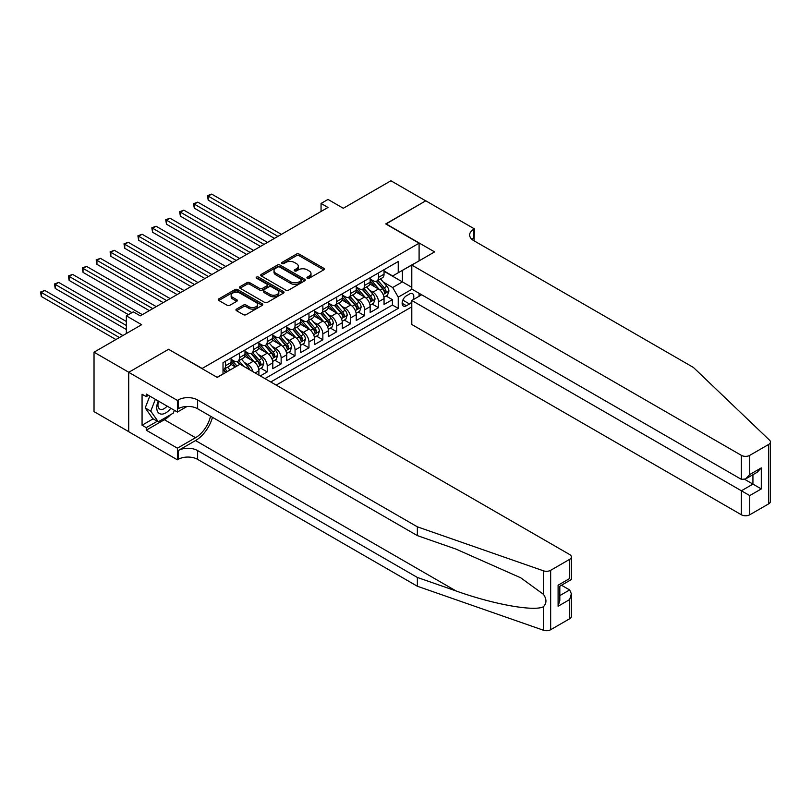 <?xml version="1.0" encoding="UTF-8"?>
<svg xmlns="http://www.w3.org/2000/svg" width="811" height="811" viewBox="0 0 811 811"><rect width="100%" height="100%" fill="white"/><g stroke="black" fill="none" stroke-linecap="round" stroke-linejoin="round"><path stroke-width="1.22" d="M307.328 278.224A1.348 0.781 0 0 0 309.234 278.224L323.741 269.85A1.926 1.115 0 0 0 324.309 269.07A1.926 1.115 0 0 0 323.741 268.279L299.168 254.096A1.926 1.115 0 0 0 296.441 254.096L281.934 262.47A1.348 0.781 0 0 0 281.539 263.017A1.348 0.781 0 0 0 281.934 263.565A1.348 0.781 0 0 0 283.85 263.565L285.725 262.49A6.174 3.568 0 0 1 294.464 262.49L296.512 263.666A6.174 3.568 0 0 1 298.316 266.19A6.174 3.568 0 0 1 296.512 268.715L294.626 269.799A1.348 0.781 0 0 0 294.231 270.347A1.348 0.781 0 0 0 294.626 270.894A1.348 0.781 0 0 0 296.542 270.894L298.418 269.82A6.174 3.568 0 0 1 307.156 269.82L309.204 270.996A6.174 3.568 0 0 1 311.008 273.52A6.174 3.568 0 0 1 309.204 276.044L307.328 277.129A1.348 0.781 0 0 0 306.933 277.676A1.348 0.781 0 0 0 307.328 278.224L307.328 277.129M236.508 309.103A1.926 1.115 0 0 0 235.95 309.893A1.926 1.115 0 0 0 236.508 310.684L243.412 314.658A1.926 1.115 0 0 0 246.138 314.658L262.247 305.362A1.926 1.115 0 0 0 262.815 304.571A1.926 1.115 0 0 0 262.247 303.78L237.674 289.598A1.926 1.115 0 0 0 234.947 289.598L218.838 298.894A1.926 1.115 0 0 0 218.271 299.685A1.926 1.115 0 0 0 218.838 300.475L227.161 305.281A1.926 1.115 0 0 0 229.888 305.281L236.782 301.297A1.926 1.115 0 0 0 237.349 300.516A1.926 1.115 0 0 0 236.782 299.725L232.656 297.343A5.16 2.98 0 0 1 231.145 295.234A5.16 2.98 0 0 1 234.328 292.477A5.16 2.98 0 0 1 239.965 293.126L256.134 302.462A5.16 2.98 0 0 1 257.645 304.571A5.16 2.98 0 0 1 254.461 307.328A5.16 2.98 0 0 1 248.835 306.68L246.138 305.118A1.926 1.115 0 0 0 243.412 305.118L236.508 309.103L236.508 310.684M168.769 349.419L202.152 368.458L419.094 243.199L385.722 223.927L425.704 200.844L390.932 180.772L343.306 208.275L328.009 199.435L321.055 203.449L328.009 207.464L140.262 315.864L133.308 311.85L126.354 315.864L126.354 333.524M168.769 349.186L128.787 372.269L94.025 352.197L141.651 324.694L126.354 315.864M285.857 290.145A1.926 1.115 0 0 0 288.594 290.145L304.703 280.849A1.926 1.115 0 0 0 305.26 280.059A1.926 1.115 0 0 0 304.703 279.268L280.13 265.085A1.926 1.115 0 0 0 277.392 265.085L261.284 274.382A1.926 1.115 0 0 0 260.726 275.172A1.926 1.115 0 0 0 261.284 275.963L285.857 290.145M257.117 278.518A1.348 0.781 0 0 1 258.486 278.71L258.486 277.109L283.475 291.524A1.926 1.115 0 0 1 284.032 292.315A1.926 1.115 0 0 1 283.475 293.106L267.366 302.402A1.926 1.115 0 0 1 264.629 302.402L240.066 288.219L240.066 286.638A1.926 1.115 0 0 0 239.498 287.429A1.926 1.115 0 0 0 240.066 288.219M240.066 286.638L246.96 282.664A1.926 1.115 0 0 1 249.687 282.664L259.652 288.412A1.926 1.115 0 0 0 262.379 288.412L266.951 285.776A1.926 1.115 0 0 0 267.518 284.985A1.926 1.115 0 0 0 266.951 284.195L256.58 278.214A1.348 0.781 0 0 1 256.185 277.656A1.348 0.781 0 0 1 257.016 276.936A1.348 0.781 0 0 1 258.486 277.109M128.716 431.645L94.025 411.613L94.025 352.197M260.28 375.919L267.235 371.904L260.909 368.255M258.182 354.397L261.669 356.414A7.867 4.542 60 0 1 267.235 366.045L272.8 362.831L272.8 368.691L281.143 363.875L274.817 360.226M272.09 346.368L275.578 348.375A7.867 4.542 60 0 1 281.143 358.016L286.709 354.802L286.709 360.662L295.052 355.847L288.716 352.197M285.989 338.339L289.486 340.346A7.867 4.542 60 0 1 295.052 349.987L300.607 346.773L300.607 352.633L308.961 347.818L302.625 344.168M299.898 330.31L303.395 332.317A7.867 4.542 60 0 1 308.961 341.958L314.516 338.745L314.516 344.604L322.859 339.789L316.533 336.139M313.806 322.281L317.304 324.288A7.867 4.542 60 0 1 322.859 333.929L328.425 330.716L328.425 336.575L336.768 331.76L330.442 328.11M327.715 314.252L331.202 316.26A7.867 4.542 60 0 1 336.768 325.9L342.333 322.687L342.333 328.546L350.676 323.731L344.351 320.081M341.624 306.223L345.111 308.231A7.867 4.542 60 0 1 350.676 317.871L356.242 314.658L356.242 320.517L364.585 315.702L358.259 312.053M355.532 298.184L359.02 300.202A7.867 4.542 60 0 1 364.585 309.843L370.151 306.629L370.151 312.488L378.494 307.673L378.494 301.814A7.867 4.542 -120 0 0 372.928 292.173L369.441 290.156M372.168 304.024L378.494 307.673M235.383 366.927L230.821 364.291M258.891 375.118L258.891 370.86A7.867 4.542 -120 0 0 253.326 361.23L244.729 356.262M253.002 371.712A7.867 4.542 60 0 0 247.76 364.443L244.273 362.426M272.8 362.831A7.867 4.542 -120 0 0 267.235 353.201L258.638 348.233M286.709 354.802A7.867 4.542 -120 0 0 281.143 345.172L272.537 340.204M300.607 346.773A7.867 4.542 -120 0 0 295.052 337.143L286.445 332.175M314.516 338.745A7.867 4.542 -120 0 0 308.961 329.114L300.354 324.147M328.425 330.716A7.867 4.542 -120 0 0 322.859 321.085L314.262 316.118M342.333 322.687A7.867 4.542 -120 0 0 336.768 313.056L328.171 308.089M356.242 314.658A7.867 4.542 -120 0 0 350.676 305.027L342.08 300.06M370.151 306.629A7.867 4.542 -120 0 0 364.585 296.998L355.978 292.031M413.063 299.756A6.093 3.518 120 0 0 412.556 293.724A6.093 3.518 120 0 0 409.504 294.028L406.443 295.792A6.093 3.518 120 0 0 402.459 301.165A6.093 3.518 120 0 0 403.391 306.051A6.093 3.518 120 0 0 406.443 305.747L409.504 303.983A6.093 3.518 120 0 0 411.795 301.895M276.206 385.113L411.795 306.832M419.094 243.199L419.094 260.858M419.094 293.298L419.094 296.268M270.783 381.981L398.242 308.393L398.242 297.15L392.676 287.52L383.339 282.127M217.105 377.328L223.015 373.912L223.015 362.669L398.242 261.507L398.242 272.749L413.539 264.072M412.008 289.203L398.242 297.15M231.074 359.303L233.862 360.905A7.867 4.542 60 0 0 237.795 361.29L243.351 358.087A7.867 4.542 -120 0 0 244.983 354.478L244.983 349.987M244.983 351.275L247.76 352.876A7.867 4.542 60 0 0 251.694 353.261L257.259 350.058A7.867 4.542 -120 0 0 258.891 346.449L258.891 341.958M258.891 343.246L261.669 344.847A7.867 4.542 60 0 0 265.602 345.233L271.168 342.029A7.867 4.542 -120 0 0 272.8 338.42L272.8 333.929M272.8 335.217L275.578 336.818A7.867 4.542 60 0 0 279.511 337.204L285.077 334A7.867 4.542 -120 0 0 286.709 330.391L286.709 325.9M286.709 327.188L289.486 328.79A7.867 4.542 60 0 0 293.42 329.175L298.985 325.971A7.867 4.542 -120 0 0 300.607 322.362L300.607 317.871M300.607 319.159L303.395 320.761A7.867 4.542 60 0 0 307.328 321.146L312.894 317.942A7.867 4.542 -120 0 0 314.516 314.333L314.516 309.843M314.516 311.12L317.304 312.732A7.867 4.542 60 0 0 321.237 313.117L326.792 309.914A7.867 4.542 -120 0 0 328.425 306.305L328.425 301.814M328.425 303.091L331.202 304.703A7.867 4.542 60 0 0 335.136 305.088L340.701 301.874A7.867 4.542 -120 0 0 342.333 298.276L342.333 293.785M342.333 295.062L345.111 296.674A7.867 4.542 60 0 0 349.044 297.059L354.61 293.846A7.867 4.542 -120 0 0 356.242 290.247L356.242 285.756M356.242 287.033L359.02 288.645A7.867 4.542 60 0 0 362.953 289.03L368.518 285.817A7.867 4.542 -120 0 0 370.151 282.218L370.151 277.727M264.944 378.605L392.402 305.027L392.402 299.644L384.049 304.46L384.049 298.6A7.867 4.542 -120 0 0 378.494 288.969L369.887 284.002M370.151 279.004L372.928 280.616A7.867 4.542 -120 0 0 376.862 281.001A7.867 4.542 -120 0 0 378.494 277.403L378.494 272.901M376.862 281.001L382.427 277.788A7.867 4.542 -120 0 0 384.049 274.189L384.049 269.698M225.509 361.23L225.509 365.72A7.867 4.542 60 0 1 223.887 369.319A7.867 4.542 60 0 1 223.015 369.644M223.887 369.319L229.442 366.116A7.867 4.542 -120 0 0 231.074 362.507L231.074 358.016M239.417 353.201L239.417 357.692A7.867 4.542 60 0 1 237.795 361.29M253.326 345.172L253.326 349.663A7.867 4.542 60 0 1 251.694 353.261M267.235 337.143L267.235 341.634A7.867 4.542 60 0 1 265.602 345.233M281.143 329.114L281.143 333.605A7.867 4.542 60 0 1 279.511 337.204M295.052 321.085L295.052 325.576A7.867 4.542 60 0 1 293.42 329.175M308.961 313.056L308.961 317.547A7.867 4.542 60 0 1 307.328 321.146M322.859 305.027L322.859 309.518A7.867 4.542 60 0 1 321.237 313.117M336.768 296.998L336.768 301.489A7.867 4.542 60 0 1 335.136 305.088M350.676 288.959L350.676 293.46A7.867 4.542 60 0 1 349.044 297.059M364.585 280.93L364.585 285.431A7.867 4.542 60 0 1 362.953 289.03M364.585 309.843L364.585 315.702M350.676 317.871L350.676 323.731M336.768 325.9L336.768 331.76M322.859 333.929L322.859 339.789M308.961 341.958L308.961 347.818M295.052 349.987L295.052 355.847M281.143 358.016L281.143 363.875M267.235 366.045L267.235 371.904M392.676 287.52L402.408 281.904L402.408 270.337L413.539 263.91M384.049 271.3L411.795 287.317M384.049 270.975L392.676 275.953L398.242 272.749M321.055 203.449L321.055 211.478M386.066 295.995L392.402 299.644M392.402 305.027L398.242 308.393M307.866 278.416L309.204 277.646A6.174 3.568 0 0 0 311.008 275.122L311.008 273.52M298.316 266.19L298.316 267.792A6.174 3.568 0 0 1 296.512 270.316L295.174 271.087M323.711 269.87L299.168 255.698A1.926 1.115 0 0 0 296.441 255.698L282.471 263.757M304.703 279.268L304.703 280.849L280.13 266.697A1.926 1.115 0 0 0 277.392 266.697L261.314 275.973M301.286 280.616A1.348 0.781 0 0 0 301.682 280.059A1.348 0.781 0 0 0 301.286 279.511L279.714 267.052A1.348 0.781 0 0 0 277.808 267.052L275.831 268.198A6.174 3.568 0 0 0 274.017 270.722A6.174 3.568 0 0 0 275.831 273.246L290.571 281.752A6.174 3.568 0 0 0 299.31 281.752L301.286 280.616L301.286 282.218A1.348 0.781 0 0 0 301.682 281.67L301.682 280.059M274.017 270.722L274.017 272.324A6.174 3.568 0 0 0 275.831 274.848L275.831 273.246M301.286 282.218L299.31 283.363A6.174 3.568 0 0 1 290.571 283.363L275.831 274.848M240.086 288.229L246.96 284.266L246.96 282.664M267.518 284.985L267.518 286.597A1.926 1.115 0 0 1 266.951 287.378L262.379 290.024A1.926 1.115 0 0 1 259.652 290.024L249.687 284.266A1.926 1.115 0 0 0 246.96 284.266M258.486 278.71L283.445 293.116M269.992 294.383A5.16 2.98 0 0 0 275.618 295.032A5.16 2.98 0 0 0 278.812 292.274A5.16 2.98 0 0 0 277.291 290.166L271.594 286.881A1.926 1.115 0 0 0 268.867 286.881L264.295 289.517A1.926 1.115 0 0 0 263.727 290.308A1.926 1.115 0 0 0 264.295 291.098L269.992 294.383L269.992 295.995A5.16 2.98 0 0 0 275.618 296.633A5.16 2.98 0 0 0 278.812 293.886L278.812 292.274M263.727 290.308L263.727 291.909A1.926 1.115 0 0 0 264.295 292.7L264.295 291.098M269.992 295.995L264.295 292.7M257.645 304.571L257.645 306.173A5.16 2.98 0 0 1 254.461 308.93A5.16 2.98 0 0 1 248.835 308.281L246.138 306.73A1.926 1.115 0 0 0 243.412 306.73L236.538 310.694M231.145 295.234L231.145 296.836A5.16 2.98 0 0 0 232.656 298.945L232.656 297.343M236.761 301.317L232.656 298.945M262.217 305.372L237.674 291.2A1.926 1.115 0 0 0 234.947 291.2L218.858 300.486M383.938 297.221L387.526 295.143L388.925 291.129A5.211 3.011 -120 0 0 386.888 286.242L380.541 278.883M379.264 289.476L371.732 280.748A15.044 8.688 -120 0 0 370.151 279.096M375.128 287.023L370.911 282.147A12.489 7.208 -120 0 0 370.151 281.305M281.417 234.369L211.671 194.103L208.204 196.11L208.204 200.124L274.463 238.383M376.152 281.285L382.579 288.726A5.211 3.011 60 0 1 384.434 292.315C385.225 293.369 385.772 293.045 386.107 291.352A5.211 3.011 -120 0 0 384.252 287.763L377.896 280.403M376.527 281.164L383.441 289.162A2.656 1.531 60 0 1 384.11 290.196L386.107 291.352M384.434 292.315L384.82 292.933M208.204 200.124L207.434 195.664L277.94 236.376M207.434 195.664L211.671 194.103M158.267 401.009A12.783 7.38 120 0 0 161.267 414.107A12.783 7.38 120 0 0 170.797 408.247M158.692 401.252A8.749 5.048 120 0 0 159.757 409.089A8.749 5.048 120 0 0 161.044 409.484A8.749 5.048 120 0 0 167.076 406.098M174.385 410.315L173.29 413.134L158.277 421.801L152.711 418.598L145.21 407.913L149.782 396.113M158.277 421.801L150.765 411.126L155.347 399.326M145.21 407.913L150.765 411.126M421.669 294.788L411.795 300.486L411.795 324.491L741.396 514.782L741.396 490.777L752.932 484.116L752.932 474.709M411.795 300.486L749.739 495.592L749.739 514.782L768.727 503.824L768.727 444.408A5.9 3.406 0 0 0 770.45 441.995A5.9 3.406 0 0 0 769.598 440.241L693.415 367.454L473.685 240.593A13.767 7.948 180 0 1 469.65 234.967A13.767 7.948 180 0 1 473.685 229.351L474.445 228.905L425.775 200.804L385.935 224.049M385.935 223.806L434.605 251.907L411.795 265.075L741.396 455.366A5.9 3.406 0 0 0 749.739 455.366L768.727 444.408M474.445 228.905L474.029 240.786M411.795 265.075L411.795 289.081L741.396 479.372L741.396 455.366M770.45 441.995L770.45 501.421A5.9 3.406 180 0 1 768.727 503.824M749.739 514.782A5.9 3.406 180 0 1 741.396 514.782M471.951 239.367A13.767 7.948 180 0 1 473.685 238.14L473.685 229.351M744.731 479.372L761.286 488.932L749.739 495.592M749.739 455.366L749.739 474.557L745.562 478.966L741.396 479.372M749.739 474.557L761.286 467.896L757.109 472.296L745.562 478.966M569.646 618.763L569.646 599.572L571.37 593.753L571.37 616.35A5.9 3.406 180 0 1 569.646 618.763L550.659 629.721A5.9 3.406 180 0 1 543.431 630.228L417.361 586.241L417.361 577.452L197.631 450.592A13.767 7.948 -0 0 0 178.156 450.592L195.542 440.555A25.617 14.791 120 0 0 212.472 417.32M417.361 577.452L456.015 590.935C492.966 604.256 534.246 611.717 543.431 606.729C546.786 603.303 546.786 599.157 543.431 594.311L520.753 577.817L456.015 549.108L417.361 535.615L197.631 408.754A13.767 7.948 -0 0 0 178.156 408.754L178.156 399.965L177.396 400.411L128.716 372.31L168.566 349.308L217.236 377.409L240.046 364.24L569.646 554.531A5.9 3.406 -0 0 1 571.37 556.934A5.9 3.406 -0 0 1 569.646 559.347L550.659 570.305L550.659 629.721M417.361 586.241L197.631 459.381A13.767 7.948 -0 0 0 178.156 459.381L177.396 459.827L128.716 431.726L128.716 372.31M417.361 535.615L417.361 526.826L197.631 399.965A13.767 7.948 -0 0 0 178.156 399.965M543.431 594.311L543.431 570.812L417.361 526.826M170.523 414.735A22.13 12.773 -60 0 1 164.39 419.723L146.244 430.195L146.244 427.63L157.304 421.244M148.464 395.352L146.244 396.64L142.067 394.227L142.067 425.217L146.244 427.63M146.244 396.64L146.244 394.065L177.396 412.049L177.396 400.411M177.396 459.827L177.396 448.179L195.542 437.707A22.13 12.773 120 0 0 210.525 416.205M146.244 430.195L177.396 448.179M561.496 585.238L569.646 589.942L571.37 593.753M187.108 406.443L177.396 412.049M543.431 570.812A5.9 3.406 -0 0 0 550.659 570.305M142.067 425.217L153.127 418.831M569.646 599.572L558.1 606.233L559.823 600.424L559.823 586.201L571.37 579.53L571.37 556.934M558.1 606.233L558.1 585.197C560.35 586.495 560.35 586.495 558.1 585.197L569.646 578.537C571.897 579.835 571.897 579.835 569.646 578.537L569.646 559.347M370.029 305.25L373.628 303.172L375.017 299.158A5.211 3.011 -120 0 0 372.979 294.271L366.633 286.912M365.355 297.505L357.823 288.777A15.044 8.688 -120 0 0 356.242 287.124M361.219 295.052L357.012 290.176A12.489 7.208 -120 0 0 356.242 289.334M267.508 242.398L197.772 202.132L194.295 204.139L194.295 208.153L260.554 246.412M362.243 289.314L368.67 296.755A5.211 3.011 60 0 1 370.536 300.344C371.316 301.398 371.874 301.074 372.198 299.381A5.211 3.011 -120 0 0 370.343 295.792L363.987 288.432M362.629 289.192L369.532 297.191A2.656 1.531 60 0 1 370.201 298.225L372.198 299.381M370.536 300.344L370.911 300.962M194.295 208.153L193.525 203.693L264.031 244.405M193.525 203.693L197.772 202.132M356.12 313.279L359.719 311.201L361.108 307.187A5.211 3.011 -120 0 0 359.08 302.3L352.724 294.94M351.447 305.534L343.915 296.806A15.044 8.688 -120 0 0 342.333 295.153M347.321 303.081L343.104 298.205A12.489 7.208 -120 0 0 342.333 297.363M253.61 250.427L183.864 210.161L180.387 212.168L180.387 216.182L246.656 254.441M348.335 297.343L354.762 304.784A5.211 3.011 60 0 1 356.627 308.373C357.408 309.427 357.965 309.103 358.29 307.41A5.211 3.011 -120 0 0 356.435 303.821L350.078 296.461M348.72 297.221L355.623 305.22A2.656 1.531 60 0 1 356.293 306.254L358.29 307.41M356.627 308.373L357.002 308.991M180.387 216.182L179.616 211.722L250.133 252.434M179.616 211.722L183.864 210.161M342.212 321.308L345.81 319.23L347.199 315.215A5.211 3.011 -120 0 0 345.172 310.329L338.816 302.969M337.538 313.563L330.006 304.835A15.044 8.688 -120 0 0 328.425 303.182M333.412 311.11L329.195 306.234A12.489 7.208 -120 0 0 328.425 305.392M239.701 258.456L169.955 218.189L166.478 220.197L166.478 224.211L232.747 262.47M334.436 305.372L340.863 312.813A5.211 3.011 60 0 1 342.718 316.402C343.499 317.456 344.057 317.131 344.381 315.438A5.211 3.011 -120 0 0 342.526 311.85L336.17 304.49M334.811 305.25L341.715 313.249A2.656 1.531 60 0 1 342.384 314.283L344.381 315.438M342.718 316.402L343.094 317.02M166.478 224.211L165.718 219.751L236.224 260.463M165.718 219.751L169.955 218.189M328.313 329.337L331.902 327.259L333.291 323.244A5.211 3.011 -120 0 0 331.263 318.358L324.907 310.998M323.64 321.592L316.097 312.864A15.044 8.688 -120 0 0 314.516 311.211M319.504 319.139L315.286 314.262A12.489 7.208 -120 0 0 314.516 313.421M225.793 266.484L156.047 226.218L152.569 228.226L152.569 232.24L218.838 270.499M320.527 313.401L326.955 320.842A5.211 3.011 60 0 1 328.81 324.43C329.59 325.485 330.148 325.16 330.482 323.467A5.211 3.011 -120 0 0 328.617 319.879L322.271 312.519M320.903 313.279L327.806 321.278A2.656 1.531 60 0 1 328.475 322.312L330.482 323.467M328.81 324.43L329.185 325.049M152.569 232.24L151.809 227.779L222.315 268.492M151.809 227.779L156.047 226.218M314.404 337.366L317.993 335.298L319.382 331.273A5.211 3.011 -120 0 0 317.354 326.387L310.998 319.027M309.731 329.621L302.189 320.892A15.044 8.688 -120 0 0 300.607 319.24M305.595 327.168L301.378 322.291A12.489 7.208 -120 0 0 300.607 321.45M211.884 274.513L142.138 234.247L138.661 236.254L138.661 240.269L204.93 278.528M306.619 321.43L313.046 328.871A5.211 3.011 60 0 1 314.901 332.459C315.682 333.514 316.239 333.189 316.574 331.496A5.211 3.011 -120 0 0 314.709 327.908L308.362 320.558M306.994 321.308L313.898 329.307A2.656 1.531 60 0 1 314.567 330.341L316.574 331.496M314.901 332.459L315.286 333.078M138.661 240.269L137.9 235.808L208.407 276.521M137.9 235.808L142.138 234.247M300.496 345.395L304.084 343.327L305.473 339.302A5.211 3.011 -120 0 0 303.446 334.416L297.09 327.056M295.822 337.65L288.29 328.921A15.044 8.688 -120 0 0 286.709 327.269M291.686 335.196L287.469 330.32A12.489 7.208 -120 0 0 286.709 329.479M197.975 282.542L128.229 242.276L124.752 244.283L124.752 248.298L191.021 286.557M292.71 329.459L299.137 336.9A5.211 3.011 60 0 1 300.993 340.488C301.783 341.543 302.331 341.218 302.665 339.525A5.211 3.011 -120 0 0 300.81 335.936L294.454 328.587M293.085 329.337L299.999 337.335A2.656 1.531 60 0 1 300.668 338.369L302.665 339.525M300.993 340.488L301.378 341.107M124.752 248.298L123.992 243.837L194.498 284.549M123.992 243.837L128.229 242.276M286.587 353.424L290.186 351.356L291.575 347.341A5.211 3.011 -120 0 0 289.537 342.445L283.191 335.085M281.914 345.679L274.382 336.95A15.044 8.688 -120 0 0 272.8 335.298M277.778 343.225L273.571 338.349A12.489 7.208 -120 0 0 272.8 337.508M184.067 290.571L114.331 250.305L110.854 252.312L110.854 256.327L177.112 294.586M278.802 337.488L285.229 344.928A5.211 3.011 60 0 1 287.084 348.517C287.875 349.571 288.432 349.247 288.757 347.554A5.211 3.011 -120 0 0 286.901 343.965L280.545 336.616M279.177 337.366L286.09 345.364A2.656 1.531 60 0 1 286.759 346.398L288.757 347.554M287.084 348.517L287.469 349.135M110.854 256.327L110.083 251.866L180.589 292.578M110.083 251.866L114.331 250.305M272.678 361.453L276.277 359.385L277.666 355.37A5.211 3.011 -120 0 0 275.639 350.474L269.282 343.114M268.005 353.708L260.473 344.979A15.044 8.688 -120 0 0 258.891 343.327M263.879 351.254L259.662 346.378A12.489 7.208 -120 0 0 258.891 345.537M170.158 298.6L100.422 258.334L96.945 260.341L96.945 264.356L163.214 302.615M264.893 345.516L271.32 352.957A5.211 3.011 60 0 1 273.185 356.546C273.966 357.6 274.524 357.276 274.848 355.583A5.211 3.011 -120 0 0 272.993 351.994L266.637 344.645M265.278 345.395L272.182 353.393A2.656 1.531 60 0 1 272.851 354.427L274.848 355.583M273.185 356.546L273.56 357.164M96.945 264.356L96.174 259.895L166.691 300.607M96.174 259.895L100.422 258.334M258.77 369.481L262.369 367.413L263.757 363.399A5.211 3.011 -120 0 0 261.73 358.503L255.374 351.143M254.096 361.736L246.564 353.008A15.044 8.688 -120 0 0 244.983 351.356M249.97 359.283L245.753 354.407A12.489 7.208 -120 0 0 244.983 353.566M156.259 306.629L86.513 266.363L83.036 268.37L83.036 272.384L149.305 310.643M250.994 353.545L257.411 360.986A5.211 3.011 60 0 1 259.277 364.585C260.057 365.629 260.615 365.305 260.939 363.612A5.211 3.011 -120 0 0 259.084 360.023L252.728 352.673M251.369 353.424L258.273 361.422A2.656 1.531 60 0 1 258.942 362.466L260.939 363.612M259.277 364.585L259.652 365.193M83.036 272.384L82.276 267.924L152.782 308.636M82.276 267.924L86.513 266.363M249.575 369.745A5.211 3.011 -120 0 0 247.821 366.531L241.465 359.172M236.954 366.025L232.656 361.037A15.044 8.688 -120 0 0 231.074 359.385M235.616 366.795L231.845 362.436A12.489 7.208 -120 0 0 231.074 361.594M142.351 314.658L72.605 274.392L69.128 276.399L69.128 280.413L128.442 314.658M243.706 366.349L238.819 360.702M237.461 361.453L239.924 364.311M237.086 361.574L239.6 364.494M69.128 280.413L68.367 275.953L131.919 312.651M68.367 275.953L72.605 274.392M230.01 370.039L227.556 367.201M126.354 321.48L58.696 282.421L55.219 284.428L55.219 288.442L126.354 329.509M227.364 371.56L224.921 368.731M223.552 369.481L226.016 372.34M223.177 369.603L225.691 372.523M55.219 288.442L54.459 283.982L126.354 325.495M54.459 283.982L58.696 282.421M122.877 335.531L44.787 290.45L41.31 292.457L41.31 296.471L115.922 339.545M41.31 296.471L40.55 292.021L119.399 337.538M40.55 292.021L44.787 290.45M247.76 364.443L253.326 361.23M261.669 356.414L267.235 353.201M275.578 348.375L281.143 345.172M289.486 340.346L295.052 337.143M303.395 332.317L308.961 329.114M317.304 324.288L322.859 321.085M331.202 316.26L336.768 313.056M345.111 308.231L350.676 305.027M359.02 300.202L364.585 296.998M372.928 292.173L378.494 288.969M378.494 277.403L384.049 274.189M225.509 365.72L231.074 362.507M239.417 357.692L244.983 354.478M253.326 349.663L258.891 346.449M267.235 341.634L272.8 338.42M281.143 333.605L286.709 330.391M295.052 325.576L300.607 322.362M308.961 317.547L314.516 314.333M322.859 309.518L328.425 306.305M336.768 301.489L342.333 298.276M350.676 293.46L356.242 290.247M364.585 285.431L370.151 282.218M378.494 301.814L384.049 298.6M255.201 372.989L258.891 370.86M402.834 300.131L409.504 303.983M402.134 303.253L406.443 305.747M309.204 277.646L309.204 276.044M294.626 270.894L294.626 269.799M296.512 270.316L296.512 268.715M281.934 263.565L281.934 262.47M296.441 255.698L296.441 254.096M299.168 255.698L299.168 254.096M323.741 269.85L323.741 268.279M261.284 275.963L261.284 274.382M277.392 266.697L277.392 265.085M280.13 266.697L280.13 265.085M290.571 283.363L290.571 281.752M299.31 283.363L299.31 281.752M249.687 284.266L249.687 282.664M259.652 290.024L259.652 288.412M262.379 290.024L262.379 288.412M266.951 287.378L266.951 285.776M283.475 293.106L283.475 291.524M243.412 306.73L243.412 305.118M246.138 306.73L246.138 305.118M248.835 308.281L248.835 306.68M236.782 301.297L236.782 299.725M218.838 300.475L218.838 298.894M234.947 291.2L234.947 289.598M237.674 291.2L237.674 289.598M262.247 305.362L262.247 303.78M383.137 294.545L388.885 291.23M371.732 280.748L372.442 280.332M384.252 287.763L386.888 286.242M380.095 290.166L382.579 288.726M761.286 467.896L761.286 488.932M456.015 590.935L195.542 440.555M197.631 408.754L197.631 399.965M197.631 450.592L197.631 459.381M543.431 630.228L543.431 606.729M178.156 450.592L178.156 459.381M164.39 419.723L195.542 437.707M559.823 595.609L569.646 589.942M369.238 302.574L374.976 299.259M357.823 288.777L358.533 288.361M370.343 295.792L372.979 294.271M366.187 298.195L368.67 296.755M355.33 310.603L361.067 307.288M343.915 296.806L344.634 296.39M356.435 303.821L359.08 302.3M352.278 306.223L354.762 304.784M341.421 318.642L347.169 315.317M330.006 304.835L330.726 304.419M342.526 311.85L345.172 310.329M338.369 314.252L340.863 312.813M327.512 326.671L333.26 323.346M316.097 312.864L316.817 312.448M328.617 319.879L331.263 318.358M324.461 322.281L326.955 320.842M313.604 334.7L319.352 331.375M302.189 320.892L302.909 320.477M314.709 327.908L317.354 326.387M310.562 330.31L313.046 328.871M299.695 342.729L305.443 339.404M288.29 328.921L289 328.506M300.81 335.936L303.446 334.416M296.654 338.339L299.137 336.9M285.796 350.757L291.534 347.432M274.382 336.95L275.091 336.535M286.901 343.965L289.537 342.445M282.745 346.368L285.229 344.928M271.888 358.786L277.626 355.461M260.473 344.979L261.193 344.563M272.993 351.994L275.639 350.474M268.836 354.397L271.32 352.957M257.979 366.815L263.727 363.49M246.564 353.008L247.284 352.592M259.084 360.023L261.73 358.503M254.928 362.426L257.411 360.986M232.656 361.037L233.375 360.621M245.915 367.626L247.821 366.531"/></g></svg>
